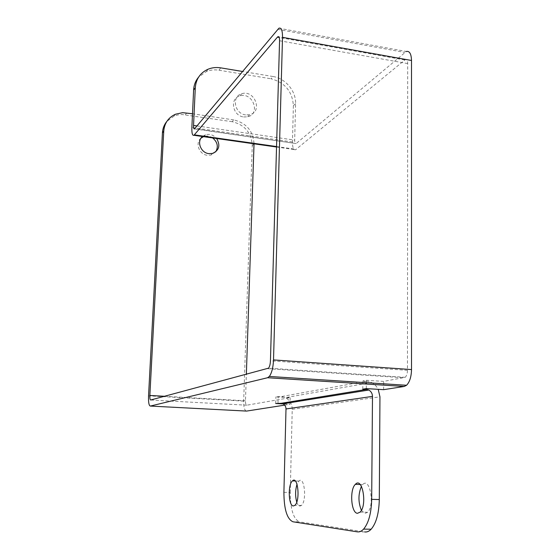 <?xml version="1.0" encoding="UTF-8"?>
<svg xmlns="http://www.w3.org/2000/svg" width="560" height="560" viewBox="0 0 560 560"><rect width="100%" height="100%" fill="white"/><g stroke="black" fill="none" stroke-linecap="round" stroke-linejoin="round"><path stroke-width="0.42" stroke-dasharray="2.8 2.1" d="M283.906 492.31L290.255 492.471C290.374 509.341 293.447 519.141 299.474 521.871L292.936 521.773M290.255 492.471L292.236 409.29C292.124 403.956 289.821 400.071 285.348 397.649L281.302 396.599L275.898 396.837L290.171 397.656L246.771 405.202C245.896 405.069 245.462 403.599 245.469 400.785L246.351 374.437M246.155 411.061C244.447 410.13 243.614 406.812 243.67 401.121L252.266 145.586C251.468 132.783 244.762 124.817 232.155 121.695L233.807 119.91C246.421 123.032 253.155 131.005 254.023 143.815M232.155 121.695L182.007 114.506L177.926 114.905L174.069 116.088L166.838 121.422M233.807 119.91L192.507 113.757M201.012 138.152C194.887 142.919 199.164 154.539 207.326 155.274L210.924 155.078L215.691 151.879M212.653 137.942C209.874 136.108 206.983 135.625 203.994 136.486L203.532 136.647M295.582 103.614L293.377 105.7C292.376 91.441 284.893 82.46 270.921 78.771L273.007 76.517C285.481 78.344 296.135 91.175 295.582 103.614L294.679 140.126C294.693 142.597 295.155 143.738 296.079 143.549L194.684 128.702M293.377 105.7L292.46 142.016C292.474 147.595 293.531 150.171 295.617 149.723L405.37 59.563C406.819 59.248 407.596 60.585 407.701 63.574L407.463 370.335C407.372 373.576 406.63 375.907 405.23 377.314L383.663 381.402L366.373 380.275L362.859 380.919L366.611 381.157L371.469 382.473C374.395 383.957 376.642 386.246 378.217 389.34M273.007 76.517L242.473 71.463M245.609 114.898C234.479 113.757 231.322 96.327 241.731 93.758C254.611 89.306 263.151 111.944 249.62 114.737L245.609 114.898M220.759 67.865L218.953 70.21C214.522 69.503 210.336 69.944 206.388 71.533L198.548 77.203M202.447 136.493L205.52 134.757C209.811 133.679 213.521 134.925 216.643 138.509M243.649 116.956L247.639 116.795C261.107 114.016 252.623 91.504 239.806 95.942C229.446 98.504 232.582 115.836 243.649 116.956M361.41 510.349L364.917 513.436L367.633 512.267C375.067 505.365 369.824 476.616 362.754 484.554L361.417 486.36M296.744 502.103C297.563 504.567 298.592 505.897 299.817 506.093L301.441 505.449C307.118 500.822 304.388 475.426 298.914 481.082L297.024 484.267M357.273 531.839L364.749 531.93L299.474 521.871M362.782 389.179L362.859 380.919M366.296 388.598L366.373 380.275M383.621 389.676L383.663 381.402M290.171 397.656L290.01 404.299L283.227 403.921M275.716 403.508L275.898 396.837M277.991 403.137L278.173 396.417M284.676 405.132L290.01 404.299M218.953 70.21L270.921 78.771M278.873 28.245L406.301 51.478L296.359 143.367M254.023 143.934L252.266 145.586M186.753 112.896L185.325 114.744M243.67 401.121L148.547 395.843M197.001 125.937L294.679 140.126M292.236 409.29L379.953 396.83M366.611 381.157L281.302 396.599M246.771 405.202L150.675 400.001M267.82 368.697L404.25 377.818M292.46 142.016L191.87 127.477M276.556 146.552L296.212 149.352M404.705 59.962L279.202 37.471M277.655 29.316L404.719 52.423M279.566 40.747L407.701 63.574M407.463 370.335L270.445 360.801M164.577 396.284L245.469 400.785M174.069 116.088L175.448 114.24M208.131 69.188L206.388 71.533M205.52 134.757L203.994 136.486M212.485 153.447L210.924 155.078M241.731 93.758L239.806 95.942M249.62 114.737L247.639 116.795M362.754 484.554L360.101 484.477M367.633 512.267L360.143 512.127M298.914 481.082L295.267 480.977M301.441 505.449L294.91 505.309M371.469 382.473L285.348 397.649M276.542 147.014L295.617 149.723M194.474 128.898L296.079 143.549M405.37 59.563L278.873 36.876M405.23 377.314L268.569 368.151"/><path stroke-width="0.84" d="M364.749 531.93C366.968 532.259 369.096 531.349 371.154 529.214C376.236 523.229 378.952 513.331 379.302 499.541L371.679 499.359C371.315 513.191 368.613 523.11 363.594 529.116C361.564 531.258 359.457 532.168 357.273 531.839L292.936 521.773C287.007 519.036 283.997 509.215 283.906 492.31L285.999 408.954C285.95 406.616 284.956 404.894 283.003 403.809L281.127 403.305L366.541 389.41L362.782 389.179L366.296 388.598L383.621 389.676L404.236 386.456L406.546 385.273C409.668 382.088 411.327 376.852 411.523 369.572L411.509 60.48C411.271 53.795 409.535 50.792 406.301 51.478M371.679 499.359L372.484 396.389C372.379 393.505 371.147 391.384 368.788 390.033L366.541 389.41M357.469 513.303C351.078 513.205 349.447 489.426 355.383 484.337C362.369 476.385 367.493 505.204 360.143 512.127L357.469 513.303M293.307 505.953C288.435 505.974 287.756 484.456 292.46 480.893C297.857 475.223 300.51 500.675 294.91 505.309L293.307 505.953M378.217 389.34L379.953 396.83L379.302 499.541M254.023 143.815L246.351 374.437M192.507 113.757L182.588 112.672L175.448 114.24C168.364 117.516 164.465 123.137 163.751 131.117L149.863 395.465L164.577 396.284M166.838 121.422C164.164 124.684 162.694 128.513 162.428 132.888L148.547 395.843C148.337 402.339 148.946 405.741 150.36 406.063L246.575 411.082L284.676 405.132M215.691 151.879C218.568 146.748 217.56 142.1 212.653 137.942M203.532 136.647L201.012 138.152M242.473 71.463L220.759 67.865C216.307 67.151 212.093 67.592 208.131 69.188C200.305 72.716 196.028 78.925 195.293 87.794L193.55 125.433C193.487 127.988 193.795 129.143 194.474 128.898L278.873 28.245C281.316 27.356 282.527 30.387 282.513 37.331L273.518 359.912C273.161 367.542 271.761 373.058 269.325 376.453L267.554 377.734L150.36 406.063M198.548 77.203C195.531 80.822 193.886 85.106 193.613 90.048L195.293 87.794M279.202 37.471L277.431 37.149L193.956 135.289C192.409 135.835 191.716 133.231 191.87 127.477L193.613 90.048M216.643 138.509C220.57 145.418 219.184 150.402 212.485 153.447L208.873 153.643C200.718 152.901 196.392 141.323 202.447 136.493M361.417 486.36C358.148 494.235 358.141 502.229 361.41 510.349M297.024 484.267C295.239 490.154 295.148 496.097 296.744 502.103M277.431 37.149L277.935 36.708C279.034 36.295 279.58 37.646 279.566 40.747L270.445 360.801C270.284 364.196 269.661 366.646 268.569 368.151L150.675 400.001C150.045 399.875 149.772 398.363 149.863 395.465M283.227 403.921L275.716 403.508L281.127 403.305M246.155 411.061L246.575 411.082M372.484 396.389L285.999 408.954M162.428 132.888L163.751 131.117M193.55 125.433L197.001 125.937M404.236 386.456L267.554 377.734M194.404 134.876L276.556 146.552M411.509 60.48L282.513 37.331M273.518 359.912L411.523 369.572M363.594 529.116L371.154 529.214M360.101 484.477L355.383 484.337M295.267 480.977L292.46 480.893M368.788 390.033L283.003 403.809M193.956 135.289L276.542 147.014M278.873 36.876L277.935 36.708M406.546 385.273L269.325 376.453"/></g></svg>
